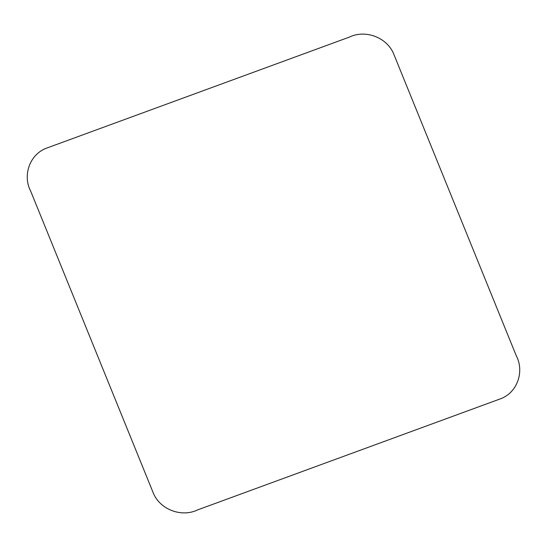 <?xml version="1.0" encoding="UTF-8"?>
<svg xmlns="http://www.w3.org/2000/svg" width="547" height="547" viewBox="0 0 547 547"><rect width="100%" height="100%" fill="white"/><g stroke="black" fill="none" stroke-linecap="round" stroke-linejoin="round"><path stroke-width="0.82" d="M499.596 399.139L197.686 509.872C181.467 517.838 159.327 509.435 152.928 492.115L30.769 191.347C22.153 175.122 29.996 153.591 47.398 147.84L349.314 37.128C365.533 29.162 387.673 37.565 394.072 54.885L516.231 355.653C524.84 371.857 517.018 393.437 499.596 399.139"/></g></svg>
